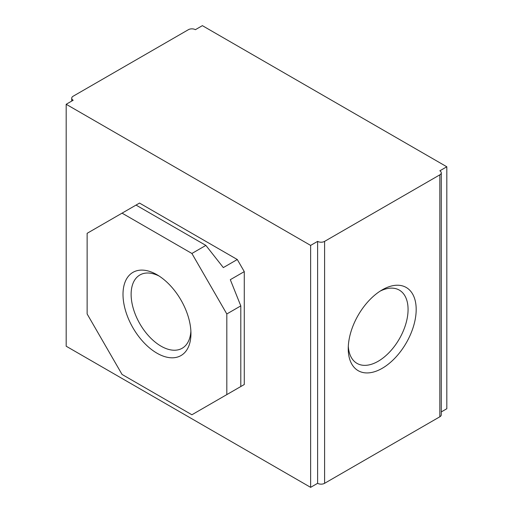 <?xml version="1.0" encoding="UTF-8"?>
<svg xmlns="http://www.w3.org/2000/svg" width="513" height="513" viewBox="0 0 513 513"><rect width="100%" height="100%" fill="white"/><g stroke="black" fill="none" stroke-linecap="round" stroke-linejoin="round"><path stroke-width="0.77" d="M190.881 331.116A42.303 24.425 60 0 1 182.186 348.256A42.303 24.425 60 0 1 149.584 336.919A42.303 24.425 60 0 1 131.123 294.347A42.303 24.425 60 0 1 139.882 274.981A42.303 24.425 60 0 1 159.068 276.02M348.308 346.237A42.303 24.425 120 0 0 357.003 363.377A42.303 24.425 120 0 0 378.158 361.28A42.303 24.425 120 0 0 405.796 323.998A42.303 24.425 120 0 0 399.306 290.101A42.303 24.425 120 0 0 380.12 291.14M382.217 368.308A48.042 27.74 -60 0 1 348.244 348.693A48.042 27.74 -60 0 1 382.217 289.858A48.042 27.74 -60 0 1 382.217 289.851L382.217 289.851A48.042 27.74 -60 0 1 416.184 309.467A48.042 27.74 -60 0 1 382.217 368.308M190.945 333.572A48.042 27.74 60 0 1 156.978 353.188A48.042 27.74 60 0 1 123.005 294.347A48.042 27.74 60 0 1 156.978 274.731A48.042 27.74 60 0 1 190.945 333.572M136.035 205.085L139.517 203.071L237.295 259.52L223.328 267.587L205.873 245.406L136.035 205.085L122.056 213.151L191.894 253.473L226.817 313.962L226.817 394.606L191.894 414.767L122.056 374.445L87.133 313.962L87.133 233.312L122.056 213.151M205.873 245.406L191.894 253.473M226.817 394.606L240.796 386.539L240.796 305.889L226.817 313.962M240.796 305.889L230.311 279.688L244.278 271.621L244.278 384.526L237.295 388.559M237.295 259.52L244.278 271.621M230.311 392.592L244.278 384.526M446.817 166.783L202.372 25.65L195.389 29.683A4.938 2.854 0 0 0 188.406 29.683L73.167 96.213A4.938 2.854 0 0 0 71.717 98.233A4.938 2.854 0 0 0 73.167 100.247L66.183 104.28L66.183 346.217L310.628 487.35L317.611 483.317A4.938 2.854 0 0 0 324.594 483.317L439.833 416.787A4.938 2.854 0 0 0 441.283 414.767L441.283 172.83A4.938 2.854 0 0 0 439.833 170.81L446.817 166.783L446.817 408.72L441.283 411.92M66.183 104.28L310.628 245.406L310.628 487.35M310.628 245.406L317.611 241.379L317.611 483.317M317.611 241.379A4.938 2.854 0 0 0 324.594 241.379L439.833 174.843A4.938 2.854 0 0 0 441.283 172.83M324.594 241.379L324.594 483.317M439.833 174.843L439.833 416.787M71.717 101.08L71.717 98.233"/></g></svg>
